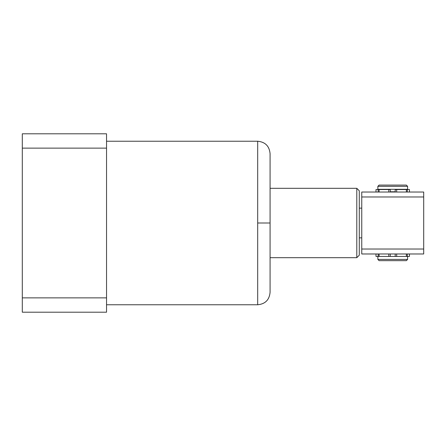 <?xml version="1.0" encoding="UTF-8"?>
<svg xmlns="http://www.w3.org/2000/svg" width="446" height="446" viewBox="0 0 446 446"><rect width="100%" height="100%" fill="white"/><g stroke="black" fill="none" stroke-linecap="round" stroke-linejoin="round"><path stroke-width="0.67" d="M270.075 257.688L270.075 153.625L270.075 188.312L356.8 188.312L356.8 257.688L270.075 257.688L270.075 292.375L270.075 188.312M106.544 148.133L22.3 148.133L22.3 133.8L106.544 133.8L106.544 312.2L22.3 312.2L22.3 297.867L106.544 297.867M22.3 148.133L22.3 297.867M356.8 188.312L359.275 190.788L359.275 255.212L356.8 257.688M359.275 208.131L361.756 208.131M361.756 237.869L359.275 237.869M396.678 256.45L396.678 253.975L395.206 253.975L395.206 256.45L395.206 253.975L390.25 253.975L390.25 256.45L390.25 253.975L378.147 253.975L378.147 256.45L409.45 256.45L409.45 253.975L406.356 253.975L406.356 256.45M423.7 249.019L423.7 253.975L361.756 253.975L361.756 192.025L423.7 192.025L423.7 249.019L361.756 249.019M423.7 196.981L361.756 196.981M395.206 192.025L395.206 189.55L406.356 189.55L406.356 192.025L388.778 192.025L388.778 189.55L390.25 189.55L390.25 192.025M378.147 256.45L376 256.45L376 253.975L378.147 253.975M396.678 253.975L406.356 253.975M379.1 256.45L379.1 253.975M395.206 253.975L390.25 253.975M390.25 189.55L390.25 191.78L395.206 191.78L395.206 189.55M377.862 259.421L379.1 260.665L406.356 260.665L407.594 259.421L377.862 259.421L377.862 256.45M407.594 259.421L407.594 256.45M407.594 189.305L377.862 189.305L377.862 186.328L407.594 186.328L407.594 189.305M377.862 186.328L379.1 185.09L406.356 185.09L407.594 186.328M378.147 189.55L378.147 192.025L376 192.025L376 189.55L388.778 189.55M406.356 192.025L409.45 192.025L409.45 189.55L406.356 189.55M378.147 192.025L388.778 192.025M379.1 192.025L379.1 189.55M106.544 141.231L257.688 141.231L257.688 304.769C265.214 304.033 269.345 299.902 270.075 292.375M257.688 223L270.075 223M407.31 256.45L407.31 253.975M388.778 256.45L388.778 253.975M407.31 192.025L407.31 189.55M396.678 192.025L396.678 189.55M106.544 304.769L257.688 304.769M257.688 141.231C265.214 141.967 269.345 146.098 270.075 153.625"/></g></svg>
